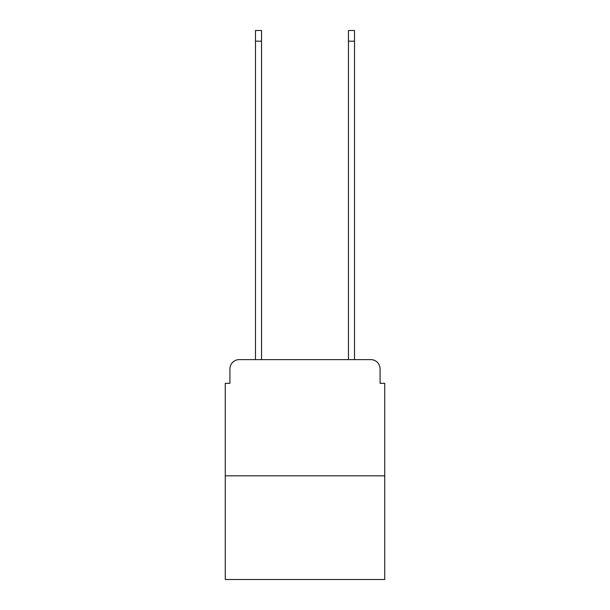 <?xml version="1.0" encoding="UTF-8"?>
<svg xmlns="http://www.w3.org/2000/svg" width="610" height="610" viewBox="0 0 610 610"><rect width="100%" height="100%" fill="white"/><g stroke="black" fill="none" stroke-linecap="round" stroke-linejoin="round"><path stroke-width="0.91" d="M229.924 368.92L229.924 383.332L229.924 368.92A9.295 9.295 0 0 1 239.219 359.618L255.491 359.618L255.491 30.5L261.537 30.5L261.537 359.618L268.743 359.618M384.727 475.838L225.273 475.838L225.273 579.5L384.727 579.5L384.727 383.332L380.076 383.332L380.076 368.92A9.295 9.295 0 0 0 370.781 359.618L239.219 359.618M225.273 475.838L225.273 383.332L229.924 383.332M341.257 359.618L348.462 359.618L348.462 30.5L354.509 30.5L354.509 359.618L370.781 359.618M380.076 383.332L380.076 368.92M255.491 41.19L261.537 41.19M354.509 41.19L348.462 41.19"/></g></svg>
